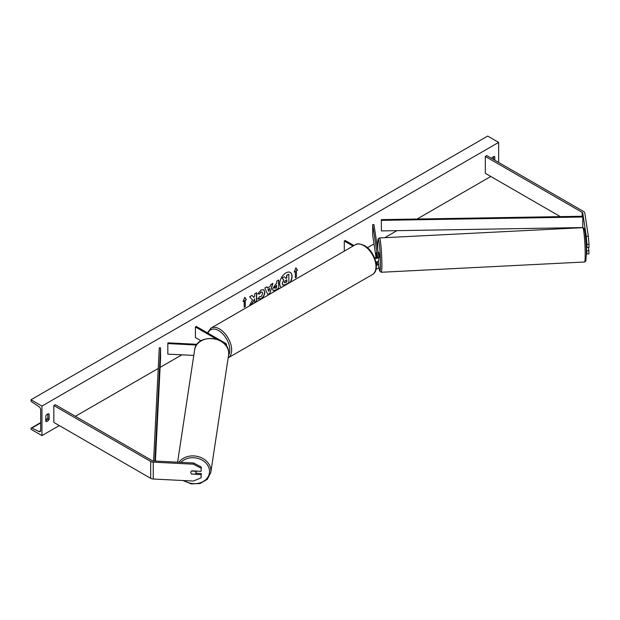 <?xml version="1.0" encoding="UTF-8"?>
<svg xmlns="http://www.w3.org/2000/svg" width="620" height="620" viewBox="0 0 620 620"><rect width="100%" height="100%" fill="white"/><g stroke="black" fill="none" stroke-linecap="round" stroke-linejoin="round"><path stroke-width="0.93" d="M377.076 257.308L376.387 252.728L376.603 257.533M374.759 258.331A3.1 1.79 0 0 0 378.804 256.626A3.1 1.79 0 0 0 378.797 256.471L373.961 224.564L372.674 224.626L372.674 235.174L376.077 257.649M376.34 265.337A3.1 1.79 180 0 0 378.804 263.585A3.1 1.79 180 0 0 378.797 263.43L378.433 261.059M375.875 261.997A3.1 1.79 0 0 0 378.804 260.214A3.1 1.79 0 0 0 378.797 260.059M374.341 257.315L374.426 257.362A1.806 1.046 0 0 0 376.394 257.594A1.806 1.046 0 0 0 377.51 256.626A1.806 1.046 0 0 0 377.503 256.533L372.674 224.626M377.076 264.267L376.72 261.904M377.247 261.764L377.503 263.5A1.806 1.046 180 0 1 377.51 263.585A1.806 1.046 180 0 1 376.286 264.577M376.092 268.948A3.1 1.79 0 0 0 378.804 267.173A3.1 1.79 0 0 0 378.797 267.019M344.286 251.131L344.286 241.017L345.201 240.49L353.958 245.551M344.286 241.017L353.044 246.078M586.101 242.172L586.939 247.481L589 247.372L589 244.28L586.939 244.381L586.939 247.481M586.365 253.27L586.939 253.952L589 253.844L588.496 247.403M586.396 247.248L586.939 253.952M586.939 244.381L586.264 236.274L582.754 213.086A2.069 1.194 0 0 0 582.157 212.35L485.305 156.434L485.305 173.305L560.341 216.628M586.264 236.274L588.326 236.166L584.815 212.986A4.131 2.387 0 0 0 583.614 211.505L486.77 155.589L485.305 156.434M579.754 227.835L579.343 227.602M586.939 250.852L589 250.751M588.326 236.166L589 244.28M191.851 474.222A2.581 2.1 8.6 0 1 190.828 472.486A2.581 2.1 8.6 0 1 190.844 472.223A2.581 2.1 8.6 0 1 191.851 470.851L201.12 471.316L201.299 467.031L193.579 462.985L153.427 460.962A2.069 1.194 180 0 1 152.14 460.614L55.296 404.697L53.831 405.542L53.831 422.421L150.683 478.33A4.131 2.387 180 0 0 153.241 479.02L193.401 481.05L201.12 477.788L201.12 474.688L191.882 474.013M201.299 467.031L201.12 471.316M201.12 477.788L201.299 473.502L195.905 473.231M193.579 462.985L193.401 464.179L153.241 462.148A4.131 2.387 180 0 1 150.683 461.458L53.831 405.542M201.299 473.502L201.12 474.688M193.401 464.179L201.12 468.216M193.781 355.438L167.819 354.121L167.819 343.573L196.555 345.03M216.403 339.094L195.409 326.972L196.323 326.446L225.548 343.317A3.1 1.79 180 0 1 226.455 344.588A3.1 1.79 180 0 1 225.998 345.518M224.456 343.744L224.634 343.844A1.806 1.046 180 0 1 225.153 344.488M197.075 344.309L167.935 342.837L167.819 343.573M195.409 326.972L195.409 337.52L201.081 340.798M585.985 242.482L586.458 244.296M586.9 247.225L586.226 247.256M378.192 257.804L379.223 257.75L379.316 256.657L378.967 252.596L377.937 252.642M376.712 254.89L376.394 252.766L376.294 253.82L376.635 257.525M376.728 257.486L376.681 254.89M290.059 282.441A8.711 5.03 120 0 0 290.168 272.397M290.416 282.232A8.711 5.03 120 0 0 290.261 272.451A8.711 5.03 120 0 0 285.905 272.885A8.711 5.03 120 0 0 280.255 280.418A8.711 5.03 120 0 0 281.387 287.447M41.959 406.069L41.959 435.604L31 429.272L31 428.614A1.294 0.744 60 0 1 31.271 428.025A1.294 0.744 60 0 1 31.845 428.056L38.99 431.559A2.581 1.488 -120 0 0 40.145 431.621A2.581 1.488 -120 0 0 40.68 430.435L40.68 409.766A2.581 1.488 -120 0 0 38.99 406.681L31.845 401.938A1.294 0.744 60 0 1 31 400.404L31 399.745L41.959 406.069L498.643 142.406L498.643 162.448M41.959 435.604L59.311 425.584M75.392 416.299L158.232 368.474M160.107 367.389L181.862 354.834M367.412 247.706L373.992 243.908M376.658 242.366L377.805 241.699M384.764 237.685L396.932 230.663M417.082 219.031L490.792 176.475M259.416 296.624L261.012 296.685L262.756 293.454L262.19 292.059L261.012 292.183L259.369 294.159L257.842 293.787L261.082 290.013L263.763 289.718L264.849 292.221C264.67 295.019 263.384 297.22 260.997 298.832L257.897 298.863L259.571 296.74M258.315 299.189L257.897 298.863M272.537 289.036L275.683 284.162L276.683 283.58L276.683 281.17L278.706 280L278.706 288.44L275.575 290.245L273.211 290.672L272.537 289.036M252.487 299.948L249.721 305.172L252.123 303.785L254.642 298.91L254.642 302.335L256.665 301.165L256.665 292.725L254.642 293.896L254.642 296.081L253.898 297.461L252.061 295.383L249.628 296.786L252.487 299.948M494.807 160.231L494.807 156.643A3.232 1.868 120 0 0 494.775 156.627A3.232 1.868 120 0 0 493.164 156.79A3.232 1.868 120 0 0 491.614 158.387M49.089 413.982L49.089 419.469A3.232 1.868 -60 0 1 45.826 421.383A3.232 1.868 -60 0 1 45.795 421.368L45.795 415.881A3.232 1.868 -60 0 1 47.438 414.121A3.232 1.868 -60 0 1 49.057 413.966A3.232 1.868 -60 0 1 49.089 413.982L49.026 413.951M296.422 270.762L297.522 270.126L295.88 267.786L294.229 272.025L295.329 271.389L295.329 277.721L296.422 277.086L296.422 270.762L296.422 277.086M243.087 301.553L244.729 297.321L246.373 299.654L245.28 300.289L245.28 306.621L244.179 307.249L244.179 300.925L243.087 301.553M267.468 287.982L270.304 286.355L270.816 284.557L272.909 283.348L269.816 293.578L267.879 294.702L264.787 288.037L266.941 286.797L267.468 287.982L266.833 286.858M493.528 159.495L493.528 156.612M47.81 413.943L47.81 418.725A3.232 1.868 -60 0 1 45.795 420.662M31 399.745L487.684 136.082L498.643 142.406M47.81 418.725L49.089 419.469M282.185 283.425L283.689 279.93L281.945 277.993L284.471 276.745L285.944 278.458L286.835 277.938L286.835 275.381L288.866 274.211L288.866 282.666L285.401 284.665L282.813 285.006L282.185 283.425L283.875 280.038L282.131 278.101M284.471 276.745L281.945 277.993M285.828 278.31L286.649 277.838L286.649 275.272L288.866 274.211M282.371 283.526L282.976 285.099M296.244 276.985L295.329 277.512M294.337 271.754L295.329 271.389M296.244 270.653L297.522 270.126M297.337 270.018L295.841 267.887M244.691 297.414L246.373 299.654M246.187 299.553L245.28 300.289M245.094 300.181L245.28 306.621M244.179 307.04L245.094 306.512M243.187 301.281L244.179 300.925M251.999 295.422L253.898 297.461M254.642 302.126L256.665 301.165M256.486 301.056L256.486 292.834M249.883 304.87L251.945 303.684L254.642 298.91M278.527 280.108L278.706 288.44M278.527 288.331L275.396 290.144L273.118 290.61M276.683 285.409L274.567 287.734L275.729 288.192L276.683 287.641L276.497 285.308L274.381 287.626L274.722 288.308M274.567 287.734L274.629 288.269M263.671 289.664L264.663 292.113C264.484 294.911 263.206 297.112 260.811 298.731L257.711 298.755M262.097 292.012L260.834 292.074L259.369 294.159M259.183 294.05L257.866 293.725M272.645 283.503L269.816 293.578M269.63 293.477L267.801 294.531M269.677 288.517L267.871 289.354L268.863 291.377L269.677 288.517L268.049 289.463L268.863 291.377M284.41 282.209L285.51 282.573L286.835 281.805L286.835 279.775L285.495 280.55L284.41 282.178L284.627 282.751M284.224 282.1L285.324 282.464L286.835 281.805M286.649 281.697L286.649 279.883M196.191 471.316A2.581 2.1 -171.4 0 0 196.245 471.068L195.951 472.998A2.581 2.1 -171.4 0 0 195.974 472.742A2.581 2.1 -171.4 0 0 195.238 471.231L191.557 471.045A2.581 2.1 -171.4 0 0 190.844 472.223A2.581 2.1 -171.4 0 0 190.828 472.486A2.581 2.1 -171.4 0 0 191.557 473.998L195.238 474.184A2.581 2.1 -171.4 0 0 195.951 472.998M582.754 213.086L582.754 216.248L381.331 219.627L381.37 230.919L381.331 219.627M582.754 216.248L582.792 227.548L381.37 230.919M582.792 217L381.37 220.371M153.582 460.97L159.27 347.836L160.565 347.859L160.565 358.406L155.403 461.055M154.868 461.032L160.565 347.859M582.157 212.35L582.157 216.264M150.683 461.458L150.683 478.33M153.241 462.148L153.241 479.02M355.245 244.807C356.833 243.327 359.91 243.59 364.475 245.597C374.681 251.015 380.773 270.227 372.419 274.567A17.182 9.92 -120 0 0 375.053 260.795A17.182 9.92 -120 0 0 363.832 245.66A17.182 9.92 -120 0 0 355.245 244.807L210.932 328.127A17.182 9.92 60 0 1 219.519 328.98A17.182 9.92 60 0 1 230.725 344.061A17.182 9.92 60 0 1 228.168 357.849M228.547 355.306A15.888 9.176 -120 0 0 218.604 330.561A15.888 9.176 -120 0 0 207.979 333.18M583.722 231.02A15.888 1.131 87.1 0 1 585.28 234.081A15.888 1.131 87.1 0 1 586.365 253.913M585.187 254.719A17.182 1.225 -92.9 0 0 584.381 236.91A17.182 1.225 -92.9 0 0 582.823 227.679L584.241 228.594C584.582 226.688 586.458 242.164 586.365 253.975L585.854 260.997L584.559 261.997A17.182 1.225 -92.9 0 0 585.187 254.719M582.823 227.679L379.517 237.948A17.182 1.225 87.1 0 1 381.067 247.179A17.182 1.225 87.1 0 1 381.881 264.988A17.182 1.225 87.1 0 1 381.246 272.265L584.559 261.997M378.804 265.949A15.888 1.131 -92.9 0 0 380.478 264.314A15.888 1.131 -92.9 0 0 379.091 242.203A15.888 1.131 -92.9 0 0 377.712 246.031A15.888 1.131 -92.9 0 0 377.751 249.62M38.99 431.559L40.68 430.59M31.845 428.056L40.68 422.949M45.795 419.996L47.709 418.895M180.939 462.35A15.888 12.919 8.6 0 1 198.625 458.606A15.888 12.919 8.6 0 1 209.521 471.479A15.888 12.919 8.6 0 1 200.772 482.639A15.888 12.919 8.6 0 1 184.202 480.585M183.032 480.531L191.224 483.918L200.121 483.499L207.312 479.345L210.792 472.51A17.182 13.973 -171.4 0 0 210.916 470.805A17.182 13.973 -171.4 0 0 198.183 456.599A17.182 13.973 -171.4 0 0 178.932 462.249M177.607 462.179L194.602 349.982A17.182 13.973 8.6 0 1 212.637 338.613A17.182 13.973 8.6 0 1 228.703 353.423A17.182 13.973 8.6 0 1 228.578 355.128L210.792 472.51M378.804 260.214L378.804 256.626M378.804 263.585L378.804 267.173M226.455 344.588L226.455 346.169M372.419 274.567L228.106 357.88M207.468 332.878L210.932 328.127M379.517 237.948L378.378 238.63C378.239 239.746 377.89 236.809 377.704 245.97L377.751 249.589M378.804 266.003L379.688 271.01L381.246 272.265M47.81 418.477L45.795 419.639M40.68 422.592L31.271 428.025M194.602 349.982C196.276 332.738 229.671 336.102 228.71 353.361L228.578 355.128"/></g></svg>
